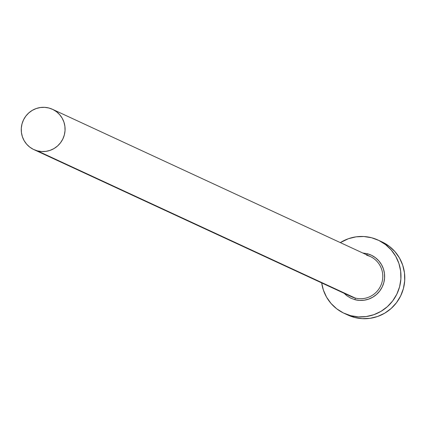 <?xml version="1.0" encoding="UTF-8"?>
<svg xmlns="http://www.w3.org/2000/svg" width="426" height="426" viewBox="0 0 426 426"><rect width="100%" height="100%" fill="white"/><g stroke="black" fill="none" stroke-linecap="round" stroke-linejoin="round"><path stroke-width="0.64" d="M350.023 295.948A22.195 21.859 -65.1 0 0 355.13 298.019A1.613 0.277 -75.3 0 1 354.964 299.696L350.657 298.093L346.748 295.665L344.096 293.28M33.84 149.585L351.541 296.73A22.195 21.859 -65.1 0 0 355.13 298.019A22.195 21.859 -65.1 0 0 381.446 283.982A22.195 21.859 -65.1 0 0 370.199 256.447L52.494 109.301A22.195 21.859 114.9 0 1 63.74 136.842A22.195 21.859 114.9 0 1 37.424 150.873L355.13 298.019L37.424 150.873A22.195 21.859 114.9 0 1 33.84 149.585A22.195 21.859 114.9 0 1 22.594 122.049A22.195 21.859 114.9 0 1 48.91 108.012A22.195 21.859 114.9 0 1 52.494 109.301M344.165 313.328L347.978 315.091A40.358 39.746 -65.1 0 0 354.501 317.439A40.358 39.746 -65.1 0 0 402.346 291.922A40.358 39.746 -65.1 0 0 381.904 241.851L378.086 240.083A40.358 39.746 114.9 0 1 398.528 290.154A40.358 39.746 114.9 0 1 350.683 315.671L354.501 317.439L350.683 315.671A40.358 39.746 114.9 0 1 344.165 313.328A40.358 39.746 114.9 0 1 321.678 282.896L323.345 289.962L326.545 297.124L331.077 303.498L336.758 308.845L343.383 312.956L350.683 315.671L358.388 316.891L366.2 316.566L373.81 314.707L380.94 311.39L387.303 306.741L392.665 300.937L396.808 294.201L399.588 286.794L400.882 278.998L400.653 271.117L398.906 263.449L395.706 256.287L391.174 249.913L385.487 244.567L378.868 240.456L371.568 237.74A40.358 39.746 114.9 0 1 378.086 240.083M340.331 242.612A40.358 39.746 114.9 0 1 371.568 237.74L363.863 236.521L356.051 236.845L348.436 238.704L340.331 242.612M362.739 252.996L367.287 253.715L371.594 255.318L375.498 257.746L378.852 260.898L381.526 264.658L383.416 268.881L384.449 273.407L384.582 278.061L383.815 282.656L382.181 287.028L379.731 291.001L376.568 294.43L372.814 297.172L368.612 299.127L364.118 300.223L359.512 300.415L354.964 299.696A1.613 0.277 104.7 0 0 355.13 298.019A22.195 21.859 -65.1 0 0 381.132 284.792A22.195 21.859 -65.1 0 0 371.722 257.224A22.195 21.859 -65.1 0 0 366.61 255.158M347.914 315.064L354.501 317.439L362.207 318.659L370.013 318.334L377.628 316.475L384.753 313.158L391.121 308.509L396.478 302.705L400.626 295.969L403.401 288.562L404.7 280.766L404.471 272.885L402.719 265.217L399.519 258.055L394.987 251.681L389.305 246.334L382.686 242.224M48.91 108.012L44.671 107.341L40.379 107.522L36.189 108.545L32.27 110.366L28.771 112.922L25.821 116.117L23.542 119.818L22.014 123.897L21.3 128.183L21.428 132.518L22.386 136.735L24.149 140.676L26.641 144.18L29.767 147.119L33.409 149.382L37.424 150.873L41.663 151.544L45.96 151.368L50.146 150.346L54.065 148.525L57.569 145.964L60.513 142.774L62.792 139.068L64.321 134.994L65.034 130.707L64.906 126.373L63.948 122.15L62.185 118.215L59.693 114.711L56.567 111.766L52.925 109.509L48.91 108.012M370.199 256.447L366.621 255.158A1.613 0.277 104.7 0 0 367.287 253.715A23.813 23.451 114.9 0 1 383.815 282.656A23.813 23.451 114.9 0 1 354.964 299.696"/></g></svg>
